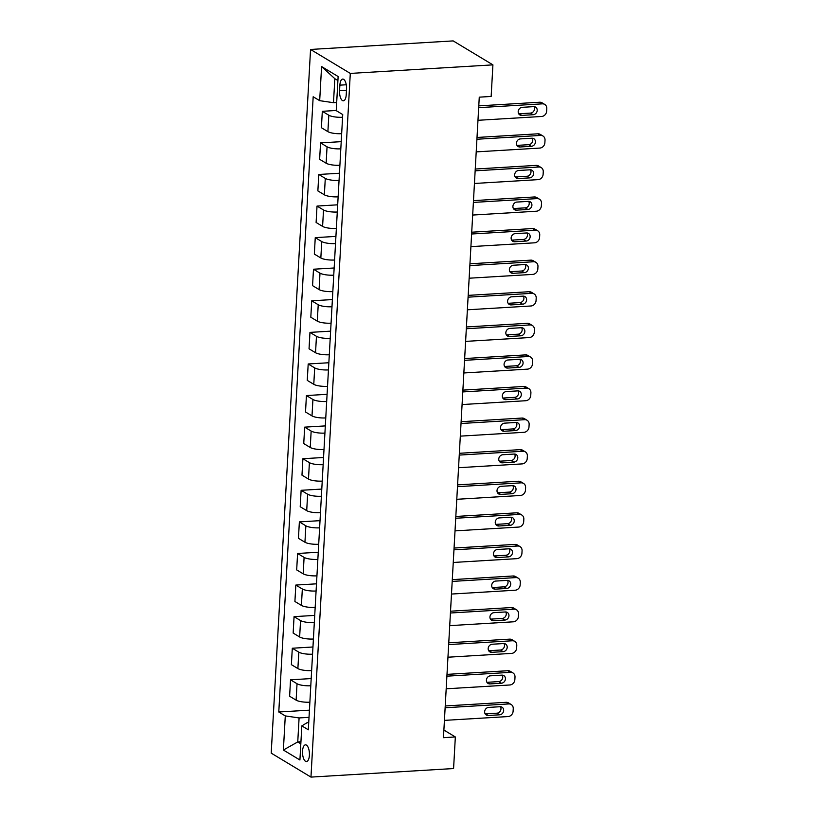<?xml version="1.0" encoding="UTF-8"?>
<svg xmlns="http://www.w3.org/2000/svg" width="818" height="818" viewBox="0 0 818 818"><rect width="100%" height="100%" fill="white"/><g stroke="black" fill="none" stroke-linecap="round" stroke-linejoin="round"><path stroke-width="1.23" d="M309.409 755.27A8.364 3.436 -93.4 0 0 305.462 744.85A8.364 3.436 -93.4 0 0 302.527 751.118A8.364 3.436 -93.4 0 0 306.464 761.538A8.364 3.436 -93.4 0 0 309.409 755.27M310.554 49.458L271.208 753.133L310.963 777.1L350.298 73.415L310.554 49.458L453.172 40.9L492.917 64.867L350.298 73.415M492.917 64.867L491.148 96.452L479.266 97.158L443.458 737.672L455.34 736.957L443.888 730.055M339.869 85.154L339.562 90.716A8.098 3.333 -93.4 0 0 343.376 100.808A8.098 3.333 -93.4 0 0 346.229 94.724L346.535 89.172A8.098 3.333 -93.4 0 0 342.722 79.08A8.098 3.333 -93.4 0 0 339.869 85.154L346.27 84.765M337.906 80.542L334.828 78.681L333.488 102.69L319.685 100.665L313.182 96.749L278.785 711.997L309.429 710.157M319.685 100.665L321.586 66.555L338.131 76.534L336.229 110.645L342.732 114.561L308.325 729.809L301.832 725.883L299.92 759.994L283.376 750.024L285.288 715.914L278.785 711.997M455.34 736.957L453.581 768.542L310.963 777.1M301.832 725.883L307.036 722.723L308.734 722.621M300.942 741.742L297.752 741.936L300.83 743.797M336.679 102.495L333.488 102.69M309.03 717.335L299.091 717.938L297.752 741.936L283.376 750.024M342.578 117.25A10.45 2.587 -176.8 0 1 328.816 115.226L322.323 111.309L336.239 110.471M309.879 702.181A10.45 2.587 -176.8 0 1 296.116 700.157L289.613 696.241L290.533 679.809L311.198 678.572M311.638 670.596A10.45 2.587 -176.8 0 1 297.885 668.572L291.382 664.656L292.302 648.234L312.957 646.987M313.406 639.011A10.45 2.587 -176.8 0 1 299.644 636.987L293.151 633.071L294.061 616.649L314.726 615.402M315.175 607.426A10.45 2.587 -176.8 0 1 301.413 605.402L294.909 601.486L295.83 585.064L316.494 583.827M316.934 575.841A10.45 2.587 -176.8 0 1 303.181 573.817L296.678 569.901L297.599 553.479L318.253 552.242M318.703 544.256A10.45 2.587 -176.8 0 1 304.94 542.242L298.447 538.316L299.368 521.894L320.022 520.657M320.472 512.681A10.45 2.587 -176.8 0 1 306.709 510.657L300.206 506.731L301.126 490.309L321.791 489.072M322.231 481.096A10.45 2.587 -176.8 0 1 308.478 479.072L301.975 475.156L302.895 458.724L323.55 457.487M324 449.511A10.45 2.587 -176.8 0 1 310.247 447.487L303.744 443.571L304.664 427.149L325.319 425.902M325.769 417.926A10.45 2.587 -176.8 0 1 312.006 415.902L305.513 411.986L306.423 395.564L327.088 394.317M327.527 386.341A10.45 2.587 -176.8 0 1 313.775 384.317L307.271 380.401L308.192 363.979L328.856 362.742M329.296 354.756A10.45 2.587 -176.8 0 1 315.543 352.732L309.04 348.816L309.961 332.394L330.615 331.157M331.065 323.171A10.45 2.587 -176.8 0 1 317.302 321.157L310.809 317.231L311.719 300.809L332.384 299.572M332.834 291.597A10.45 2.587 -176.8 0 1 319.071 289.572L312.568 285.646L313.488 269.224L334.153 267.987M334.593 260.012A10.45 2.587 -176.8 0 1 320.84 257.987L314.337 254.071L315.257 237.639L335.912 236.402M336.362 228.427A10.45 2.587 -176.8 0 1 322.599 226.402L316.106 222.486L317.026 206.064L337.681 204.817M338.131 196.841A10.45 2.587 -176.8 0 1 324.368 194.817L317.865 190.901L318.785 174.479L339.45 173.242M339.889 165.256A10.45 2.587 -176.8 0 1 326.137 163.232L319.634 159.316L320.554 142.894L341.208 141.657M341.658 133.671A10.45 2.587 -176.8 0 1 327.895 131.647L321.402 127.731L322.323 111.309M340.809 148.835A10.45 2.587 -176.8 0 1 327.057 146.811L320.554 142.894M339.041 180.42A10.45 2.587 -176.8 0 1 325.288 178.396L318.785 174.479M337.282 212.005A10.45 2.587 -176.8 0 1 323.519 209.981L317.026 206.064M335.513 243.59A10.45 2.587 -176.8 0 1 321.75 241.566L315.257 237.639M333.744 275.165A10.45 2.587 -176.8 0 1 319.991 273.151L313.488 269.224M331.985 306.75A10.45 2.587 -176.8 0 1 318.222 304.725L311.719 300.809M330.216 338.335A10.45 2.587 -176.8 0 1 316.454 336.31L309.961 332.394M328.447 369.92A10.45 2.587 -176.8 0 1 314.695 367.896L308.192 363.979M326.689 401.505A10.45 2.587 -176.8 0 1 312.926 399.481L306.423 395.564M324.92 433.09A10.45 2.587 -176.8 0 1 311.157 431.066L304.664 427.149M323.151 464.665A10.45 2.587 -176.8 0 1 309.398 462.651L302.895 458.724M321.392 496.25A10.45 2.587 -176.8 0 1 307.629 494.225L301.126 490.309M319.623 527.835A10.45 2.587 -176.8 0 1 305.86 525.81L299.368 521.894M317.854 559.42A10.45 2.587 -176.8 0 1 304.102 557.395L297.599 553.479M316.085 591.005A10.45 2.587 -176.8 0 1 302.333 588.98L295.83 585.064M314.327 622.59A10.45 2.587 -176.8 0 1 300.564 620.565L294.061 616.649M312.558 654.175A10.45 2.587 -176.8 0 1 298.795 652.15L292.302 648.234M310.789 685.75A10.45 2.587 -176.8 0 1 297.036 683.736L290.533 679.809M285.288 715.914L299.091 717.938M334.828 78.681L321.586 66.555M478.683 107.659L542.314 103.845A5.225 4.581 121.1 0 1 544.737 104.428A5.225 4.581 121.1 0 1 546.792 108.61L546.649 111.146A5.225 4.581 121.1 0 1 541.608 116.483L477.978 120.297M544.737 104.428L542.048 102.802A5.225 4.581 -58.9 0 0 539.635 102.23L478.775 105.88M533.633 106.637A4.182 3.671 -58.9 0 1 535.565 107.097A4.182 3.671 -58.9 0 1 537.007 111.545A4.182 3.671 -58.9 0 1 533.183 114.714L521.772 115.399A4.182 3.671 -58.9 0 1 519.839 114.939A4.182 3.671 -58.9 0 1 518.397 110.502A4.182 3.671 -58.9 0 1 522.221 107.322L533.633 106.637M534.021 106.626A4.182 3.671 -58.9 0 1 533.97 110.767A4.182 3.671 -58.9 0 1 530.493 113.099L519.082 113.784A4.182 3.671 -58.9 0 1 518.704 113.784M476.914 139.244L540.555 135.43A5.225 4.581 121.1 0 1 542.968 136.013A5.225 4.581 121.1 0 1 545.023 140.195L544.88 142.721A5.225 4.581 121.1 0 1 539.849 148.068L476.209 151.882M542.968 136.013L540.279 134.387A5.225 4.581 -58.9 0 0 537.866 133.815L477.017 137.465M531.864 138.222A4.182 3.671 -58.9 0 1 533.796 138.682A4.182 3.671 -58.9 0 1 535.248 143.119A4.182 3.671 -58.9 0 1 531.414 146.299L520.003 146.984A4.182 3.671 -58.9 0 1 518.08 146.524A4.182 3.671 -58.9 0 1 516.628 142.076A4.182 3.671 -58.9 0 1 520.463 138.896L531.864 138.222M532.252 138.211A4.182 3.671 -58.9 0 1 532.201 142.352A4.182 3.671 -58.9 0 1 528.735 144.684L517.324 145.369A4.182 3.671 -58.9 0 1 516.935 145.369M475.146 170.829L538.786 167.015A5.225 4.581 121.1 0 1 541.199 167.588A5.225 4.581 121.1 0 1 543.254 171.78L543.121 174.306A5.225 4.581 121.1 0 1 538.08 179.643L474.44 183.467M541.199 167.588L538.52 165.972A5.225 4.581 -58.9 0 0 536.097 165.389L475.248 169.04M530.105 169.796A4.182 3.671 -58.9 0 1 532.037 170.267A4.182 3.671 -58.9 0 1 533.479 174.704A4.182 3.671 -58.9 0 1 529.655 177.884L518.244 178.569A4.182 3.671 -58.9 0 1 516.311 178.109A4.182 3.671 -58.9 0 1 514.859 173.661A4.182 3.671 -58.9 0 1 518.694 170.481L530.105 169.796M530.483 169.796A4.182 3.671 -58.9 0 1 530.432 173.937A4.182 3.671 -58.9 0 1 526.966 176.269L515.555 176.954A4.182 3.671 -58.9 0 1 515.176 176.954M473.387 202.414L537.017 198.6A5.225 4.581 121.1 0 1 539.44 199.173A5.225 4.581 121.1 0 1 541.496 203.365L541.352 205.891A5.225 4.581 121.1 0 1 536.311 211.228L472.681 215.052M539.44 199.173L536.751 197.557A5.225 4.581 -58.9 0 0 534.338 196.974L473.479 200.625M528.336 201.381A4.182 3.671 -58.9 0 1 530.269 201.852A4.182 3.671 -58.9 0 1 531.71 206.289A4.182 3.671 -58.9 0 1 527.886 209.469L516.475 210.154A4.182 3.671 -58.9 0 1 514.542 209.694A4.182 3.671 -58.9 0 1 513.101 205.246A4.182 3.671 -58.9 0 1 516.925 202.066L528.336 201.381M528.714 201.381A4.182 3.671 -58.9 0 1 528.673 205.522A4.182 3.671 -58.9 0 1 525.197 207.854L513.786 208.539A4.182 3.671 -58.9 0 1 513.407 208.539M471.618 233.999L535.258 230.185A5.225 4.581 121.1 0 1 537.671 230.758A5.225 4.581 121.1 0 1 539.727 234.95L539.583 237.476A5.225 4.581 121.1 0 1 534.553 242.813L470.912 246.627M537.671 230.758L534.982 229.142A5.225 4.581 -58.9 0 0 532.569 228.559L471.72 232.21M526.567 232.966A4.182 3.671 -58.9 0 1 528.5 233.427A4.182 3.671 -58.9 0 1 529.952 237.874A4.182 3.671 -58.9 0 1 526.117 241.054L514.706 241.739A4.182 3.671 -58.9 0 1 512.774 241.269A4.182 3.671 -58.9 0 1 511.332 236.831A4.182 3.671 -58.9 0 1 515.166 233.651L526.567 232.966M526.956 232.966A4.182 3.671 -58.9 0 1 526.904 237.097A4.182 3.671 -58.9 0 1 523.438 239.439L512.027 240.114A4.182 3.671 -58.9 0 1 511.639 240.124M469.849 265.584L533.489 261.76A5.225 4.581 121.1 0 1 535.902 262.343A5.225 4.581 121.1 0 1 537.958 266.535L537.825 269.061A5.225 4.581 121.1 0 1 532.784 274.398L469.143 278.212M535.902 262.343L533.224 260.727A5.225 4.581 -58.9 0 0 530.8 260.144L469.951 263.795M524.808 264.551A4.182 3.671 -58.9 0 1 526.741 265.012A4.182 3.671 -58.9 0 1 528.183 269.459A4.182 3.671 -58.9 0 1 524.358 272.639L512.947 273.324A4.182 3.671 -58.9 0 1 511.015 272.854A4.182 3.671 -58.9 0 1 509.563 268.416A4.182 3.671 -58.9 0 1 513.397 265.236L524.808 264.551M525.187 264.551A4.182 3.671 -58.9 0 1 525.136 268.682A4.182 3.671 -58.9 0 1 521.669 271.014L510.258 271.699A4.182 3.671 -58.9 0 1 509.88 271.709M468.09 297.169L531.72 293.345A5.225 4.581 121.1 0 1 534.144 293.928A5.225 4.581 121.1 0 1 536.199 298.12L536.056 300.646A5.225 4.581 121.1 0 1 531.015 305.983L467.375 309.797M534.144 293.928L531.455 292.302A5.225 4.581 -58.9 0 0 529.041 291.729L468.182 295.38M523.039 296.136A4.182 3.671 -58.9 0 1 524.972 296.597A4.182 3.671 -58.9 0 1 526.414 301.044A4.182 3.671 -58.9 0 1 522.59 304.224L511.178 304.899A4.182 3.671 -58.9 0 1 509.246 304.439A4.182 3.671 -58.9 0 1 507.804 300.001A4.182 3.671 -58.9 0 1 511.628 296.822L523.039 296.136M523.418 296.136A4.182 3.671 -58.9 0 1 523.377 300.267A4.182 3.671 -58.9 0 1 519.9 302.599L508.489 303.284A4.182 3.671 -58.9 0 1 508.111 303.284M466.321 328.744L529.962 324.93A5.225 4.581 121.1 0 1 532.375 325.513A5.225 4.581 121.1 0 1 534.43 329.695L534.287 332.231A5.225 4.581 121.1 0 1 529.256 337.568L465.616 341.382M532.375 325.513L529.686 323.887A5.225 4.581 -58.9 0 0 527.273 323.314L466.424 326.965M521.27 327.721A4.182 3.671 -58.9 0 1 523.203 328.182A4.182 3.671 -58.9 0 1 524.655 332.629A4.182 3.671 -58.9 0 1 520.821 335.799L509.409 336.484A4.182 3.671 -58.9 0 1 507.477 336.024A4.182 3.671 -58.9 0 1 506.035 331.576A4.182 3.671 -58.9 0 1 509.87 328.407L521.27 327.721M521.659 327.711A4.182 3.671 -58.9 0 1 521.608 331.852A4.182 3.671 -58.9 0 1 518.131 334.184L506.731 334.869A4.182 3.671 -58.9 0 1 506.342 334.869M464.552 360.329L528.193 356.515A5.225 4.581 121.1 0 1 530.606 357.098A5.225 4.581 121.1 0 1 532.661 361.28L532.518 363.805A5.225 4.581 121.1 0 1 527.487 369.143L463.847 372.967M530.606 357.098L527.917 355.472A5.225 4.581 -58.9 0 0 525.504 354.9L464.655 358.55M519.512 359.306A4.182 3.671 -58.9 0 1 521.444 359.767A4.182 3.671 -58.9 0 1 522.886 364.204A4.182 3.671 -58.9 0 1 519.052 367.384L507.651 368.069A4.182 3.671 -58.9 0 1 505.718 367.609A4.182 3.671 -58.9 0 1 504.266 363.161A4.182 3.671 -58.9 0 1 508.101 359.981L519.512 359.306M519.89 359.296A4.182 3.671 -58.9 0 1 519.839 363.437A4.182 3.671 -58.9 0 1 516.373 365.769L504.962 366.454A4.182 3.671 -58.9 0 1 504.583 366.454M462.784 391.914L526.424 388.1A5.225 4.581 121.1 0 1 528.837 388.673A5.225 4.581 121.1 0 1 530.902 392.865L530.759 395.391A5.225 4.581 121.1 0 1 525.718 400.728L462.078 404.552M528.837 388.673L526.158 387.057A5.225 4.581 -58.9 0 0 523.745 386.474L462.886 390.125M517.743 390.881A4.182 3.671 -58.9 0 1 519.675 391.352A4.182 3.671 -58.9 0 1 521.117 395.789A4.182 3.671 -58.9 0 1 517.293 398.969L505.882 399.654A4.182 3.671 -58.9 0 1 503.949 399.194A4.182 3.671 -58.9 0 1 502.508 394.746A4.182 3.671 -58.9 0 1 506.332 391.566L517.743 390.881M518.121 390.881A4.182 3.671 -58.9 0 1 518.07 395.022A4.182 3.671 -58.9 0 1 514.604 397.354L503.193 398.039A4.182 3.671 -58.9 0 1 502.814 398.039M461.025 423.499L524.665 419.685A5.225 4.581 121.1 0 1 527.078 420.258A5.225 4.581 121.1 0 1 529.134 424.45L528.99 426.976A5.225 4.581 121.1 0 1 523.949 432.313L460.319 436.137M527.078 420.258L524.389 418.642A5.225 4.581 -58.9 0 0 521.976 418.059L461.127 421.71M515.974 422.466A4.182 3.671 -58.9 0 1 517.906 422.937A4.182 3.671 -58.9 0 1 519.358 427.374A4.182 3.671 -58.9 0 1 515.524 430.554L504.113 431.239A4.182 3.671 -58.9 0 1 502.18 430.779A4.182 3.671 -58.9 0 1 500.739 426.331A4.182 3.671 -58.9 0 1 504.563 423.151L515.974 422.466M516.362 422.466A4.182 3.671 -58.9 0 1 516.311 426.597A4.182 3.671 -58.9 0 1 512.835 428.939L501.434 429.624A4.182 3.671 -58.9 0 1 501.045 429.624M459.256 455.084L522.896 451.26A5.225 4.581 121.1 0 1 525.309 451.843A5.225 4.581 121.1 0 1 527.365 456.035L527.221 458.561A5.225 4.581 121.1 0 1 522.191 463.898L458.55 467.712M525.309 451.843L522.62 450.227A5.225 4.581 -58.9 0 0 520.207 449.644L459.358 453.295M514.215 454.051A4.182 3.671 -58.9 0 1 516.148 454.511A4.182 3.671 -58.9 0 1 517.589 458.959A4.182 3.671 -58.9 0 1 513.755 462.139L502.354 462.824A4.182 3.671 -58.9 0 1 500.422 462.354A4.182 3.671 -58.9 0 1 498.97 457.916A4.182 3.671 -58.9 0 1 502.804 454.736L514.215 454.051M514.594 454.051A4.182 3.671 -58.9 0 1 514.542 458.182A4.182 3.671 -58.9 0 1 511.076 460.514L499.665 461.199A4.182 3.671 -58.9 0 1 499.287 461.209M457.487 486.669L521.127 482.845A5.225 4.581 121.1 0 1 523.54 483.428A5.225 4.581 121.1 0 1 525.596 487.62L525.463 490.146A5.225 4.581 121.1 0 1 520.422 495.483L456.781 499.297M523.54 483.428L520.861 481.812A5.225 4.581 -58.9 0 0 518.438 481.229L457.589 484.88M512.446 485.636A4.182 3.671 -58.9 0 1 514.379 486.096A4.182 3.671 -58.9 0 1 515.821 490.544A4.182 3.671 -58.9 0 1 511.996 493.724L500.585 494.409A4.182 3.671 -58.9 0 1 498.653 493.939A4.182 3.671 -58.9 0 1 497.211 489.501A4.182 3.671 -58.9 0 1 501.035 486.321L512.446 485.636M512.825 485.636A4.182 3.671 -58.9 0 1 512.774 489.767A4.182 3.671 -58.9 0 1 509.307 492.099L497.896 492.784A4.182 3.671 -58.9 0 1 497.518 492.784M455.728 518.254L519.358 514.43A5.225 4.581 121.1 0 1 521.782 515.013A5.225 4.581 121.1 0 1 523.837 519.205L523.694 521.731A5.225 4.581 121.1 0 1 518.653 527.068L455.023 530.882M521.782 515.013L519.093 513.387A5.225 4.581 -58.9 0 0 516.679 512.814L455.82 516.465M510.677 517.221A4.182 3.671 -58.9 0 1 512.61 517.682A4.182 3.671 -58.9 0 1 514.052 522.129A4.182 3.671 -58.9 0 1 510.227 525.309L498.816 525.984A4.182 3.671 -58.9 0 1 496.884 525.524A4.182 3.671 -58.9 0 1 495.442 521.086A4.182 3.671 -58.9 0 1 499.266 517.906L510.677 517.221M511.066 517.221A4.182 3.671 -58.9 0 1 511.015 521.352A4.182 3.671 -58.9 0 1 507.538 523.684L496.127 524.369A4.182 3.671 -58.9 0 1 495.749 524.369M453.959 549.829L517.6 546.015A5.225 4.581 121.1 0 1 520.013 546.598A5.225 4.581 121.1 0 1 522.068 550.78L521.925 553.305A5.225 4.581 121.1 0 1 516.894 558.653L453.254 562.467M520.013 546.598L517.324 544.972A5.225 4.581 -58.9 0 0 514.911 544.399L454.062 548.05M508.908 548.806A4.182 3.671 -58.9 0 1 510.841 549.267A4.182 3.671 -58.9 0 1 512.293 553.714A4.182 3.671 -58.9 0 1 508.459 556.884L497.047 557.569A4.182 3.671 -58.9 0 1 495.125 557.109A4.182 3.671 -58.9 0 1 493.673 552.661A4.182 3.671 -58.9 0 1 497.508 549.491L508.908 548.806M509.297 548.796A4.182 3.671 -58.9 0 1 509.246 552.937A4.182 3.671 -58.9 0 1 505.78 555.269L494.369 555.954A4.182 3.671 -58.9 0 1 493.98 555.954M452.19 581.414L515.831 577.6A5.225 4.581 121.1 0 1 518.244 578.183A5.225 4.581 121.1 0 1 520.299 582.365L520.166 584.89A5.225 4.581 121.1 0 1 515.125 590.228L451.485 594.052M518.244 578.183L515.565 576.557A5.225 4.581 -58.9 0 0 513.142 575.984L452.293 579.635M507.15 580.381A4.182 3.671 -58.9 0 1 509.082 580.852A4.182 3.671 -58.9 0 1 510.524 585.289A4.182 3.671 -58.9 0 1 506.7 588.469L495.289 589.154A4.182 3.671 -58.9 0 1 493.356 588.694A4.182 3.671 -58.9 0 1 491.904 584.246A4.182 3.671 -58.9 0 1 495.739 581.066L507.15 580.381M507.528 580.381A4.182 3.671 -58.9 0 1 507.477 584.522A4.182 3.671 -58.9 0 1 504.011 586.854L492.6 587.539A4.182 3.671 -58.9 0 1 492.221 587.539M450.432 612.999L514.062 609.185A5.225 4.581 121.1 0 1 516.485 609.758A5.225 4.581 121.1 0 1 518.54 613.95L518.397 616.475A5.225 4.581 121.1 0 1 513.356 621.813L449.726 625.637M516.485 609.758L513.796 608.142A5.225 4.581 -58.9 0 0 511.383 607.559L450.524 611.21M505.381 611.966A4.182 3.671 -58.9 0 1 507.313 612.437A4.182 3.671 -58.9 0 1 508.755 616.874A4.182 3.671 -58.9 0 1 504.931 620.054L493.52 620.739A4.182 3.671 -58.9 0 1 491.587 620.279A4.182 3.671 -58.9 0 1 490.146 615.831A4.182 3.671 -58.9 0 1 493.97 612.651L505.381 611.966M505.759 611.966A4.182 3.671 -58.9 0 1 505.718 616.107A4.182 3.671 -58.9 0 1 502.242 618.439L490.831 619.124A4.182 3.671 -58.9 0 1 490.452 619.124M448.663 644.584L512.303 640.77A5.225 4.581 121.1 0 1 514.716 641.343A5.225 4.581 121.1 0 1 516.771 645.535L516.628 648.06A5.225 4.581 121.1 0 1 511.598 653.398L447.957 657.212M514.716 641.343L512.027 639.727A5.225 4.581 -58.9 0 0 509.614 639.144L448.765 642.795M503.612 643.551A4.182 3.671 -58.9 0 1 505.544 644.011A4.182 3.671 -58.9 0 1 506.996 648.459A4.182 3.671 -58.9 0 1 503.162 651.639L491.751 652.324A4.182 3.671 -58.9 0 1 489.818 651.864A4.182 3.671 -58.9 0 1 488.377 647.416A4.182 3.671 -58.9 0 1 492.211 644.236L503.612 643.551M504 643.551A4.182 3.671 -58.9 0 1 503.949 647.682A4.182 3.671 -58.9 0 1 500.483 650.024L489.072 650.709A4.182 3.671 -58.9 0 1 488.683 650.709M446.894 676.169L510.534 672.345A5.225 4.581 121.1 0 1 512.947 672.928A5.225 4.581 121.1 0 1 515.003 677.12L514.859 679.646A5.225 4.581 121.1 0 1 509.829 684.983L446.188 688.797M512.947 672.928L510.268 671.312A5.225 4.581 -58.9 0 0 507.845 670.729L446.996 674.38M501.853 675.136A4.182 3.671 -58.9 0 1 503.786 675.596A4.182 3.671 -58.9 0 1 505.227 680.044A4.182 3.671 -58.9 0 1 501.393 683.224L489.992 683.909A4.182 3.671 -58.9 0 1 488.06 683.439A4.182 3.671 -58.9 0 1 486.608 679.001A4.182 3.671 -58.9 0 1 490.442 675.821L501.853 675.136M502.232 675.136A4.182 3.671 -58.9 0 1 502.18 679.267A4.182 3.671 -58.9 0 1 498.714 681.598L487.303 682.284A4.182 3.671 -58.9 0 1 486.925 682.294M445.135 707.754L508.765 703.93A5.225 4.581 121.1 0 1 511.178 704.513A5.225 4.581 121.1 0 1 513.244 708.705L513.101 711.231A5.225 4.581 121.1 0 1 508.06 716.568L444.419 720.382M511.178 704.513L508.499 702.897A5.225 4.581 -58.9 0 0 506.086 702.314L445.227 705.965M500.084 706.721A4.182 3.671 -58.9 0 1 502.017 707.181A4.182 3.671 -58.9 0 1 503.459 711.629A4.182 3.671 -58.9 0 1 499.634 714.809L488.223 715.494A4.182 3.671 -58.9 0 1 486.291 715.024A4.182 3.671 -58.9 0 1 484.849 710.586A4.182 3.671 -58.9 0 1 488.673 707.406L500.084 706.721M500.463 706.721A4.182 3.671 -58.9 0 1 500.422 710.852A4.182 3.671 -58.9 0 1 496.945 713.184L485.534 713.869A4.182 3.671 -58.9 0 1 485.156 713.869M327.895 131.647L328.816 115.226M326.137 163.232L327.057 146.811M324.368 194.817L325.288 178.396M322.599 226.402L323.519 209.981M320.84 257.987L321.75 241.566M319.071 289.572L319.991 273.151M317.302 321.157L318.222 304.725M315.543 352.732L316.454 336.31M313.775 384.317L314.695 367.896M312.006 415.902L312.926 399.481M310.247 447.487L311.157 431.066M308.478 479.072L309.398 462.651M306.709 510.657L307.629 494.225M304.94 542.242L305.86 525.81M303.181 573.817L304.102 557.395M301.413 605.402L302.333 588.98M299.644 636.987L300.564 620.565M297.885 668.572L298.795 652.15M296.116 700.157L297.036 683.736M346.474 90.297L339.562 90.716M539.635 102.23L542.314 103.845M533.183 114.714L530.493 113.099M521.772 115.399L519.082 113.784M537.866 133.815L540.555 135.43M531.414 146.299L528.735 144.684M520.003 146.984L517.324 145.369M536.097 165.389L538.786 167.015M529.655 177.884L526.966 176.269M518.244 178.569L515.555 176.954M534.338 196.974L537.017 198.6M527.886 209.469L525.197 207.854M516.475 210.154L513.786 208.539M532.569 228.559L535.258 230.185M526.117 241.054L523.438 239.439M514.706 241.739L512.027 240.114M530.8 260.144L533.489 261.76M524.358 272.639L521.669 271.014M512.947 273.324L510.258 271.699M529.041 291.729L531.72 293.345M522.59 304.224L519.9 302.599M511.178 304.899L508.489 303.284M527.273 323.314L529.962 324.93M520.821 335.799L518.131 334.184M509.409 336.484L506.731 334.869M525.504 354.9L528.193 356.515M519.052 367.384L516.373 365.769M507.651 368.069L504.962 366.454M523.745 386.474L526.424 388.1M517.293 398.969L514.604 397.354M505.882 399.654L503.193 398.039M521.976 418.059L524.665 419.685M515.524 430.554L512.835 428.939M504.113 431.239L501.434 429.624M520.207 449.644L522.896 451.26M513.755 462.139L511.076 460.514M502.354 462.824L499.665 461.199M518.438 481.229L521.127 482.845M511.996 493.724L509.307 492.099M500.585 494.409L497.896 492.784M516.679 512.814L519.358 514.43M510.227 525.309L507.538 523.684M498.816 525.984L496.127 524.369M514.911 544.399L517.6 546.015M508.459 556.884L505.78 555.269M497.047 557.569L494.369 555.954M513.142 575.984L515.831 577.6M506.7 588.469L504.011 586.854M495.289 589.154L492.6 587.539M511.383 607.559L514.062 609.185M504.931 620.054L502.242 618.439M493.52 620.739L490.831 619.124M509.614 639.144L512.303 640.77M503.162 651.639L500.483 650.024M491.751 652.324L489.072 650.709M507.845 670.729L510.534 672.345M501.393 683.224L498.714 681.598M489.992 683.909L487.303 682.284M506.086 702.314L508.765 703.93M499.634 714.809L496.945 713.184M488.223 715.494L485.534 713.869"/></g></svg>
